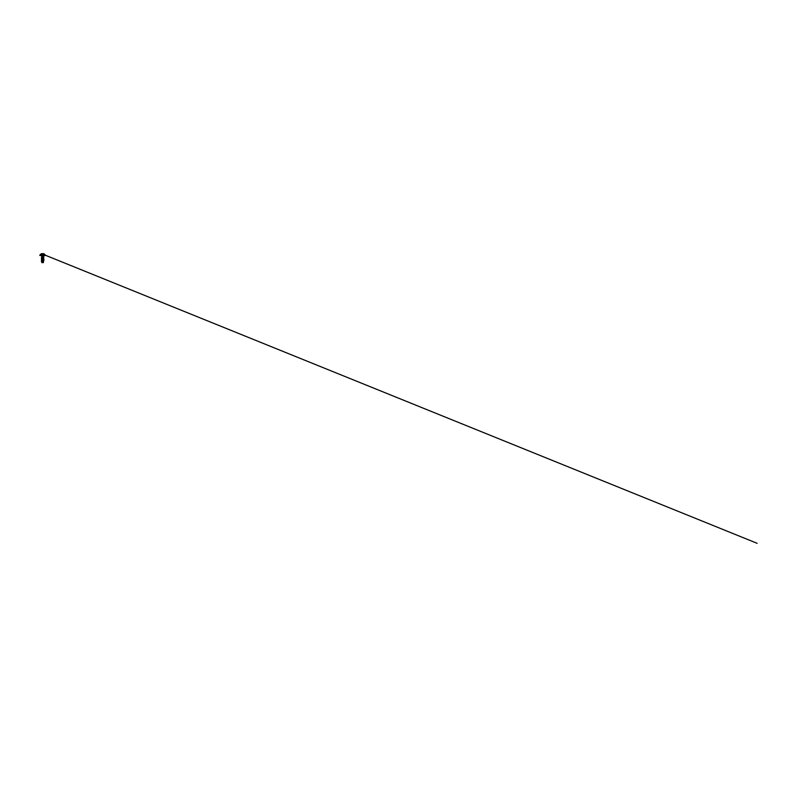 <?xml version="1.0" encoding="UTF-8"?>
<svg xmlns="http://www.w3.org/2000/svg" width="797" height="797" viewBox="0 0 797 797"><rect width="100%" height="100%" fill="white"/><g stroke="black" fill="none" stroke-linecap="round" stroke-linejoin="round"><path stroke-width="1.2" d="M42.819 253.745L41.454 253.685L42.809 253.765M42.988 254.92L42.38 254.99M42.809 254.99L44.941 254.92A2.58 2.58 0 0 0 43.735 253.685L42.6 253.695L43.735 253.695M42.6 262.641L41.862 262.641L42.6 262.641M42.54 262.631L42.689 262.621A5.489 5.489 0 0 0 42.6 262.592L43.337 262.631L42.689 262.621L42.709 261.496L43.486 261.755L41.813 262.323L42.6 262.631A5.489 5.489 0 0 0 42.42 262.602L41.862 262.641M41.753 256.315L43.387 256.624L41.823 256.226M41.653 256.156L41.404 255.498L45.299 255.498L41.653 255.747L43.536 255.747L43.407 256.674M42.938 256.863L43.387 256.624L42.6 256.405L43.387 256.624L41.394 257.311L43.755 256.863L42.6 256.485L43.825 256.803L41.394 257.311M41.862 262.273L43.347 261.635L41.843 260.968L41.673 260.001L43.516 260.619L43.347 261.635M41.852 260.908L43.357 260.32L41.833 259.712L41.673 258.776L43.516 259.384L43.357 260.32M41.833 259.683L43.357 259.095L41.833 258.477L41.673 257.541L43.516 258.158L43.357 259.095M41.833 258.447L43.357 257.859L42.032 257.102M43.337 256.744L43.357 257.859M43.666 256.903L41.673 257.541M43.506 258.188L41.683 258.806M43.506 260.649L41.673 261.207L42.709 261.496L41.673 261.207L42.6 260.918L41.673 261.207L42.709 261.496M42.6 260.619L41.324 261.087L41.852 262.303M42.6 260.918L41.673 261.247M42.6 255.498L39.89 255.498L42.6 255.498M43.367 260.3L43.974 260.489L43.367 260.29M41.683 260.041L43.974 259.254M45.299 255.498L45.339 254.99L39.85 254.99L45.339 255.458L39.89 255.498M41.454 253.685L41.454 253.695A2.58 2.58 0 0 0 40.248 254.92L40.209 254.95M43.327 262.641L43.486 261.765M41.833 257.252L41.882 256.365M42.072 260.788L41.484 260.988M43.148 260.171L43.805 260.38M42.042 259.553L41.384 259.772M43.148 258.935L43.805 259.155M42.042 258.318L41.384 258.537M43.148 257.71L43.805 257.919M41.843 253.805L757.12 543.305L41.693 253.745"/></g></svg>
